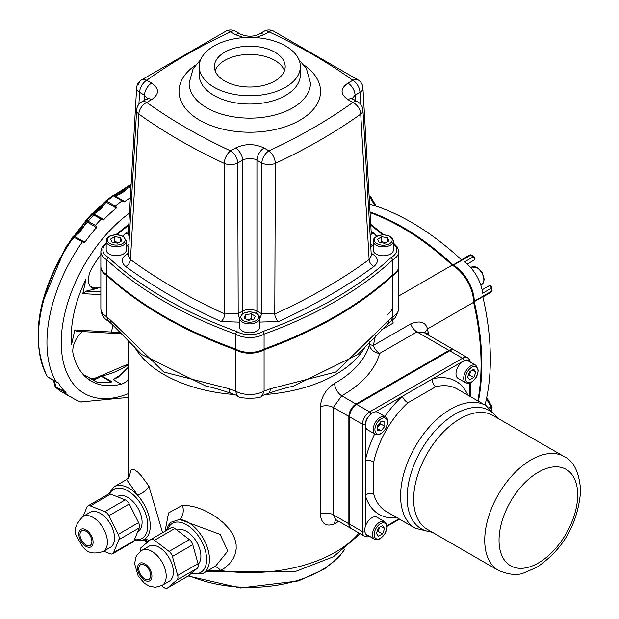 <?xml version="1.0" encoding="UTF-8"?>
<svg xmlns="http://www.w3.org/2000/svg" width="619" height="619" viewBox="0 0 619 619"><rect width="100%" height="100%" fill="white"/><g stroke="black" fill="none" stroke-linecap="round" stroke-linejoin="round"><path stroke-width="0.93" d="M120.411 332.225A62.906 24.683 -167.6 0 1 111.443 332.039A2.019 0.712 93.2 0 1 110.739 333.177L76.091 331.211L74.798 329.958L71.603 344.419A97.075 56.05 -60 0 1 86.002 279.169L82.814 293.63L86.072 291.123L97.16 288.462L90.482 286.674M100.858 287.997L95.875 287.719M121.378 374.402L113.122 379.555L118.113 377.242L128.442 367.09M113.122 379.555L121.154 384.19A97.075 56.05 -60 0 1 91.372 381.188A97.075 56.05 -60 0 1 73.112 353.929A17.193 9.927 120 0 1 82.443 331.567M97.16 288.462A17.193 9.927 120 0 1 91.976 287.905A17.193 9.927 120 0 1 92.107 267.834A97.075 56.05 -60 0 1 100.858 254.479M87.194 378.317L90.583 380.275A97.075 56.05 -60 0 1 88.765 379.509M128.442 364.684A97.075 56.05 120 0 1 101.795 375.888A2.019 1.486 -100.2 0 0 100.974 375.725A2.019 2.019 0 0 0 100.123 376.097A2.019 0.983 53.2 0 1 101.121 376.205A2.019 1.168 -60 0 1 101.795 375.888L112.163 381.877A97.075 56.05 -60 0 1 96.471 381.954L86.103 375.965A2.019 1.168 -60 0 1 86.32 376.05A2.019 1.168 -60 0 1 86.498 376.197M96.587 381.977L86.32 376.05A2.019 2.019 0 0 0 85.693 375.818A2.019 1.617 100.9 0 1 86.103 375.965A97.075 56.05 120 0 1 84.145 375.532M128.442 363.918L100.974 375.725A2.019 1.486 -100.2 0 0 100.425 375.996M104.108 219.552L93.252 213.748A2.019 1.37 -109.1 0 0 92.316 213.617A2.019 2.019 0 0 0 91.519 214.12A2.019 0.65 44 0 1 92.448 214.298A2.019 1.168 -60 0 1 93.252 213.748A19.986 11.544 120 0 0 105.965 201.995A2.019 1.168 -60 0 1 106.685 201.136A2.019 0.905 -129.3 0 0 105.694 201.02A2.019 2.019 0 0 0 105.222 201.57L114.546 206.947L115.977 208.58M85.314 242.014L83.054 241.278L74.473 236.326A2.019 1.137 -121.2 0 0 73.46 236.226A2.019 2.019 0 0 0 72.856 236.791L73.669 237.108A2.019 1.168 -60 0 1 74.473 236.326A19.591 11.312 120 0 0 86.18 221.463A2.019 1.168 -60 0 1 86.799 220.434A2.019 0.542 -138.6 0 0 85.902 220.225A2.019 2.019 0 0 0 85.53 220.836A2.019 0.441 20.9 0 0 86.18 221.463L94.761 226.415L96.309 228.055M127.514 186.675A2.019 0.402 38.3 0 1 128.373 186.93A2.019 1.168 -60 0 1 129.185 186.234A2.019 1.23 -117 0 0 128.187 186.126A2.019 2.019 0 0 0 127.514 186.675L113.703 195.403A2.019 2.019 0 0 0 112.496 195.782A2.019 1.014 54.2 0 1 113.501 195.89A2.019 1.168 -60 0 1 114.329 195.581A2.019 1.571 -89.3 0 0 113.703 195.403A2.019 1.571 -89.3 0 0 112.89 195.681M73.46 236.226L79.565 230.895L85.53 220.836M48.073 377.126A2.019 1.168 -60 0 1 47.756 377.033A2.019 1.168 -60 0 1 47.493 376.754A2.019 1.571 149.9 0 1 47.021 376.29A2.019 2.019 0 0 0 47.756 377.033L56.337 381.985A2.019 1.168 -60 0 1 56.074 381.714L47.493 376.754A121.347 70.063 -60 0 1 73.669 237.108L84.416 242.872M60.291 391.046A2.019 1.168 -60 0 1 60.236 391.015A2.019 1.168 -60 0 1 60.182 390.976A121.347 70.063 -60 0 1 55.787 387.355A2.019 1.168 -60 0 1 55.501 386.604A2.019 1.23 177.4 0 1 54.905 385.792A2.019 2.019 0 0 0 55.532 387.169A2.019 1.633 -46.6 0 0 55.787 387.355L66.163 392.918A121.022 69.877 120 0 1 58.186 382.72L56.074 381.714A121.347 70.063 120 0 1 82.25 242.06A2.019 1.168 120 0 1 83.054 241.278M55.106 386.287A2.019 1.633 -46.6 0 0 55.532 387.169L60.066 390.906A2.019 1.648 125.6 0 1 59.958 390.821M60.182 390.976A2.019 1.648 125.6 0 1 60.066 390.906A2.019 2.019 0 0 0 60.236 391.015L68.817 395.967A2.019 1.168 -60 0 1 68.763 395.936L60.182 390.976M81.282 402.118A121.022 69.877 120 0 1 70.914 396.833L68.763 395.936A121.347 70.063 120 0 1 64.368 392.307A2.019 1.168 120 0 1 64.082 391.564L55.501 386.604A20.528 11.854 120 0 0 53.768 380.499M65.831 392.059L64.082 391.564M116.589 195.341L124.891 190.226M125.123 201.562L122.91 200.533A2.019 1.168 120 0 0 122.082 200.842L124.171 201.918A121.022 69.877 120 0 1 130.354 197.74M96.99 226.91L95.38 225.386L86.799 220.434A121.347 70.063 -60 0 1 92.448 214.298L103.211 220.163M94.8 213.168L102.994 205.593M116.774 207.62L115.266 206.088L106.685 201.136A121.347 70.063 -60 0 1 113.501 195.89L122.082 200.842A121.347 70.063 120 0 0 115.266 206.088A2.019 1.168 -60 0 0 114.546 206.947M116.813 207.589A121.022 69.877 120 0 0 103.172 220.194M97.021 226.879A121.022 69.877 120 0 0 84.393 242.911M121.154 384.19A17.193 9.927 120 0 0 128.442 379.749M381.776 329.664L393.266 323.033L392.214 320.433M214.321 566.911A10.113 5.053 -115.3 0 1 220.612 570.548L225.107 567.716L229.432 563.808L232.899 559.127L235.003 554.57L236.21 548.829L236.118 544.31L234.81 538.816L233.023 534.754L229.618 529.477L223.351 522.722L216.843 517.515L210.236 513.352L203.233 509.878L195.859 507.193L187.642 505.499L182.381 505.344A10.113 6.492 -91.5 0 1 179.58 519.418L220.132 534.39L227.823 551.011L215.52 566.215M207.396 570.911L220.612 570.548A121.347 70.055 180 0 0 359.028 533.052M182.381 505.344L168.592 512.911L165.064 531.249M170.101 523.001L170.798 522.297L179.58 519.418A30.339 17.518 -120 0 1 205.787 543.436A30.339 17.518 -120 0 1 203.194 573.333L190.822 573.743M335.668 519.55L333.308 514.784L333.308 407.449L341.727 395.789A10.113 5.772 60.5 0 1 334.655 383.362C326.205 388.724 321.416 396.547 320.286 406.822L320.286 514.157C321.423 523.937 326.213 527.125 334.655 523.728A121.347 70.055 0 0 0 338.709 521.322M369.891 341.734L369.636 344.265A10.113 8.155 -164.6 0 0 379.625 353.441A10.113 5.842 60 0 1 373.327 345.472L375.431 336.001M162.557 532.696L148.885 486.008L141.086 475.562L137.774 472.104L133.805 469.31L131.785 469.303L130.671 470.548L129.441 476.816M129.812 476.003L126.616 479.586L137.666 495.215A10.113 4.07 146 0 0 148.885 486.008M126.616 479.586L114.051 486.844A30.339 17.518 -120 0 1 137.666 495.215C145.597 504.647 149.829 514.791 150.347 525.655C150.185 533.152 147.709 537.973 142.919 540.101A10.113 8.72 -112.2 0 1 149.481 540.542M144.552 540.062A10.113 9.169 -79 0 1 144.699 540.093A10.113 9.169 -79 0 1 148.181 541.64M142.919 540.101L145.171 540.194M144.761 540.101L147.283 542.399M390.868 321.3L395.348 317.555L398.621 310.15A10.113 8.233 -173.1 0 0 398.621 310.142A10.113 8.233 -173.1 0 0 398.675 309.33A20.226 11.676 180 0 1 392.794 316.773L391.216 320.982L387.107 324.704A10.113 6.925 -131.6 0 0 387.107 324.704A10.113 6.925 -131.6 0 0 388.871 320.325L335.777 372.042L270.248 388.817A404.486 233.533 180 0 1 264.089 391.076L264.089 349.797A404.486 233.533 0 0 0 392.794 275.486A20.226 11.676 0 0 0 398.721 267.23A20.226 11.676 0 0 0 398.706 266.82M112.596 324.813A10.113 6.925 -48.4 0 1 112.472 324.712L108.364 320.982L106.778 316.773L106.778 275.486A404.486 233.533 0 0 0 235.491 349.797A20.226 11.676 0 0 0 264.089 349.797M235.491 349.797L235.491 391.076A20.226 11.676 180 0 0 264.089 391.076L262.263 395.549C263.346 399.085 236.435 399.162 237.317 395.549L235.491 391.076A404.486 233.533 180 0 1 229.332 388.817A10.113 4.503 -69.4 0 0 231.289 393.382C219.335 389.351 211.048 387.007 206.429 386.349L141.921 354.625L112.48 324.704A10.113 6.925 -48.4 0 1 112.465 324.704A10.113 6.925 -48.4 0 1 110.708 320.325A404.486 233.533 180 0 1 106.778 316.773A20.226 11.676 180 0 1 100.858 308.517L100.858 267.23A20.226 11.676 0 0 0 106.778 275.486M229.332 388.817L163.795 372.034L110.708 320.325M293.143 386.349L293.158 386.349C288.524 387.007 280.237 389.351 268.29 393.382A10.113 4.503 -110.6 0 0 270.248 388.817M293.158 386.349L357.658 354.625L387.099 324.704A10.113 6.925 -131.6 0 1 386.983 324.813M398.621 310.134L398.675 309.33M398.721 296.014L452.149 265.164A30.339 17.518 60 0 1 473.597 302.32A242.694 140.118 60 0 1 477.822 400.888M370.069 212.642A242.694 140.118 60 0 1 452.149 265.164M473.597 302.32L427.512 328.929C425.524 321.911 419.906 320.24 410.66 323.923L373.327 345.472A10.113 1.215 6.1 0 1 369.636 344.265A121.347 70.055 180 0 1 334.655 383.362M335.947 519.728A10.113 5.772 -119.5 0 0 334.655 523.728M320.286 406.822A10.113 5.842 0 0 1 333.308 407.449L348.876 416.432A10.113 5.842 -60 0 1 356.026 404.052L341.727 395.789A131.46 75.897 0 0 0 379.625 353.441L416.951 331.892L423.853 332.449L454.044 349.882A10.113 5.842 -60 0 1 454.385 350.114M424.603 332.883L427.512 328.929M428.952 335.397A242.694 140.118 -120 0 0 428.333 332.48A10.113 4 -12.3 0 0 426.383 333.912M428.333 332.48L427.265 329.091M348.876 416.432L348.876 523.775L333.308 514.784A10.113 5.842 -0 0 0 320.286 514.157M351.344 528.587A10.113 5.842 -60 0 1 350.973 528.402A10.113 5.842 -60 0 1 348.876 523.775M140.281 551.413A6.066 3.505 60 0 1 141.117 547.598L150.448 539.722A6.066 3.505 60 0 1 150.75 539.513A6.066 3.505 60 0 1 154.456 540.271L169.072 551.405A6.066 3.505 60 0 1 172.399 556.45L177.684 575.461A6.066 3.505 60 0 1 177.011 579.964L167.679 587.841A6.066 3.505 60 0 1 167.385 588.05A6.066 3.505 60 0 1 163.671 587.299L161.559 585.682M172.399 556.45L192.78 544.681A6.066 3.505 -120 0 0 189.453 539.636L169.072 551.405M192.78 544.681L198.065 563.692L177.684 575.461M169.173 581.295A20.226 11.676 -120 0 0 169.173 557.943A20.226 11.676 -120 0 0 148.955 546.268L141.805 550.392A20.226 11.676 -120 0 1 162.023 562.075A20.226 11.676 -120 0 1 162.023 585.427L169.173 581.295M125.247 499.873L104.866 511.634A6.066 3.505 60 0 1 108.874 515.72L129.255 503.951A6.066 3.505 -120 0 0 125.247 499.873L110.631 494.132A6.066 3.505 -120 0 0 108.279 494.163L87.898 505.924A6.066 3.505 60 0 1 90.258 505.901L110.631 494.132M133.975 540.805L113.602 552.566A6.066 3.505 60 0 1 112.627 553.742L133 541.973A6.066 3.505 -120 0 0 133.975 540.805L139.26 527.891A6.066 3.505 -120 0 0 138.586 522.606L129.255 503.951M138.586 522.606L118.206 534.375L108.874 515.72M177.011 579.964L197.384 568.196A6.066 3.505 -120 0 0 198.065 563.692M197.384 568.196L188.06 576.072L167.679 587.841M167.385 588.05L187.758 576.281A6.066 3.505 -120 0 0 188.06 576.072M154.456 540.271L174.837 528.502A6.066 3.505 -120 0 0 171.123 527.752L150.75 539.513M174.837 528.502L189.453 539.636M118.206 534.375A6.066 3.505 60 0 1 118.879 539.652L139.26 527.891M112.627 553.742A6.066 3.505 60 0 1 110.267 553.765L103.713 551.196M104.866 511.634L90.258 505.901M83.132 516.37L86.923 507.1A6.066 3.505 60 0 1 87.898 505.924M113.602 552.566L118.879 539.652M83 516.447L90.15 512.315A20.226 11.676 60 0 1 105.733 517.739A20.226 11.676 60 0 1 114.561 538.089A20.226 11.676 60 0 1 110.375 547.351L103.226 551.475A20.226 11.676 -120 0 0 107.412 542.221A20.226 11.676 -120 0 0 98.583 521.863A20.226 11.676 -120 0 0 83 516.447C75.209 524.525 73.251 531.442 77.127 537.176C82.497 545.95 85.29 557.007 103.226 551.475M374.688 433.927A76.857 44.375 120 0 0 365.326 460.49A6.066 2.391 -167.6 0 1 373.737 461.967A70.783 40.869 -60 0 1 407.89 402.814A6.066 2.391 47.6 0 1 402.404 396.268A76.857 44.375 120 0 0 384.894 416.463M407.89 402.814L435.737 386.736A6.066 4.341 76.3 0 1 432.642 378.813L375.416 411.844M435.737 386.736A70.783 40.869 -60 0 1 457.209 388.987L486.054 405.638A70.783 40.869 120 0 0 415.264 446.508A70.783 40.869 120 0 0 415.264 528.247L386.418 511.588A70.783 40.869 -60 0 1 373.737 494.124A6.066 4.341 -16.3 0 0 365.326 495.401A76.857 44.375 120 0 0 397.096 517.755M371.005 413.956A2.019 1.168 -120 0 0 369.613 411.898A10.113 5.842 120 0 0 362.463 424.278A2.019 1.168 180 0 0 365.326 424.278L365.326 526.568M373.737 494.124L373.737 461.967M371.268 233.665A6.066 3.892 126.2 0 0 373.891 233.293A577.202 333.246 0 0 0 371.129 231.289M370.626 243.94A6.066 3.505 -120 0 0 372.63 245.673L373.18 245.341M371.238 254.641A6.066 3.505 120 0 0 372.63 254.107L371.16 253.256M352.126 99.411L351.77 98.189L352.992 99.117A10.113 5.842 120 0 0 347.94 99.613L352.853 102.452A10.113 6.43 54.4 0 1 360.722 114.082L369.133 259.547A6.066 3.892 -126.2 0 0 373.891 266.495C378.874 262.185 378.449 258.053 372.63 254.107M371.299 255.732L369.133 259.547A571.136 329.741 180 0 1 274.79 314.011A6.066 3.072 -114.5 0 0 278.542 321.54A577.202 333.246 0 0 0 373.891 266.495M352.992 99.117L357.906 101.949A10.113 10.113 0 0 1 362.951 110.128A10.113 5.85 -3.3 0 0 362.951 110.128A10.113 5.85 -3.3 0 1 360.722 114.082A564.899 326.143 0 0 1 275.331 163.377A10.113 5.184 -115 0 0 268.994 150.866A10.113 5.842 120 0 0 261.845 162.959L261.38 313.562L256.088 310.576L252.041 309.5L246.455 309.67L242.64 310.993L242.64 160.128A10.113 5.842 -120 0 0 235.499 148.034L230.585 150.866A10.113 5.184 115 0 0 224.24 163.377A10.113 5.447 -0.2 0 0 237.735 162.959L244.412 159.253L249.79 158.294L255.167 159.253L261.845 162.959A10.113 5.447 0.2 0 0 275.331 163.377L274.79 314.011L261.38 313.562A6.066 3.505 -60 0 1 259.802 318.135M357.906 101.949A10.113 5.842 120 0 0 352.853 102.452A554.794 320.309 180 0 1 268.994 150.866L264.081 148.034A10.113 5.842 120 0 0 256.939 160.128L256.939 310.993A6.066 3.505 -60 0 1 256.483 313.307M239.584 317.833A6.066 3.505 -120 0 1 238.199 313.562L242.64 310.993A6.066 3.505 -120 0 0 243.066 313.214M128.342 254.641A6.066 3.505 60 0 1 126.941 254.107C121.123 258.053 120.705 262.177 125.688 266.495A6.066 3.892 -53.8 0 0 130.447 259.547L138.857 114.082A10.113 6.43 -54.4 0 1 146.726 102.452A554.794 320.309 180 0 0 230.585 150.866A10.113 5.842 -120 0 1 237.735 162.959L238.199 313.562L224.79 314.011A571.136 329.741 180 0 1 130.447 259.547L128.272 255.802L136.637 110.097A10.113 5.85 3.3 0 0 136.629 110.128A10.113 5.85 3.3 0 0 138.857 114.082A564.899 326.143 0 0 0 224.24 163.377L224.79 314.011A6.066 3.072 -65.5 0 1 221.037 321.54L239.576 322.143M128.961 243.932A6.066 3.505 -60 0 1 126.941 245.673L128.798 246.749M128.303 233.665A6.066 3.892 53.8 0 1 125.688 233.293L123.034 236.149M352.18 98.576L355.082 95.21L359.995 92.37A10.113 5.811 -3.3 0 0 362.951 87.983A10.113 5.811 -3.3 0 0 362.951 87.952A10.113 10.113 0 0 0 358.741 80.315A10.113 6.43 125.6 0 0 352.853 80.277L347.94 83.116A10.113 5.842 60 0 1 355.082 95.21L355.407 100.51M198.196 564.242A20.226 11.676 -120 0 0 196.107 541.052A20.226 11.676 -120 0 0 176.964 530.119M117.184 496.709L117.68 496.423A20.226 11.676 60 0 1 133.263 501.839A20.226 11.676 60 0 1 142.091 522.196A20.226 11.676 60 0 1 137.905 531.45L137.774 531.528M393.405 243.863A18.199 10.508 180 0 1 391.208 257.411L392.794 259.802A20.226 11.676 0 0 0 398.721 251.546L397.545 247.26L393.405 243.004M391.208 257.411A402.466 232.365 180 0 1 262.82 331.536L264.089 334.105A404.486 233.533 0 0 0 392.794 259.802L392.794 274.658A20.226 11.676 0 0 0 398.721 266.402L398.721 251.546M262.82 331.536A18.199 10.508 180 0 1 236.76 331.536L235.491 334.105A20.226 11.676 0 0 0 264.089 334.105L264.089 348.969A404.486 233.533 0 0 0 392.794 274.658M236.76 331.536A402.466 232.365 180 0 1 108.371 257.411L106.778 259.802A404.486 233.533 0 0 0 235.491 334.105L235.491 348.969A20.226 11.676 0 0 0 264.089 348.969M100.858 251.546L100.858 266.402A20.226 11.676 0 0 0 106.778 274.658L106.778 259.802A20.226 11.676 0 0 1 100.858 251.546L102.034 247.26L106.174 243.004M349.596 524.185A10.113 5.842 120 0 0 351.685 528.812L364.56 536.247A10.113 5.842 120 0 1 362.463 531.613L349.596 524.185L349.596 416.85L362.463 424.278L362.463 531.613A2.019 1.168 180 0 0 364.924 531.798M485.01 405.043A242.694 140.118 -120 0 0 482.835 296.687L474.255 301.646A242.694 140.118 60 0 1 478.394 401.22M370.03 211.961A242.694 140.118 60 0 1 453.062 264.94L461.642 259.988A242.694 140.118 -120 0 0 369.582 204.123M491.788 406.428L491.045 406.853A2.019 1.168 60 0 1 491.463 408.308A2.019 1.199 1.5 0 0 492.059 407.488A2.019 2.019 0 0 0 491.788 406.428L486.704 397.622M492.059 290.443A2.019 1.13 178.6 0 1 491.463 291.27A2.019 1.168 60 0 1 491.045 292.245L482.89 296.958L491.045 292.245A2.019 2.019 0 0 0 492.059 290.443L491.842 287.448A2.019 2.019 0 0 0 488.817 285.932L482.1 289.816M453.062 264.94A2.019 1.168 60 0 1 453.487 265.125A30.339 17.518 60 0 1 474.301 301.182A2.019 1.168 60 0 1 474.255 301.646M491.262 286.86A2.019 1.648 60 0 0 488.817 285.932L488.817 285.932A2.019 1.168 60 0 1 490.279 286.38A2.019 1.168 60 0 1 491.246 288.261A2.019 0.983 -6.8 0 0 491.842 287.448M474.146 256.808A2.019 0.983 126.8 0 0 473.148 256.916A2.019 1.168 60 0 1 474.293 258.696A2.019 1.168 60 0 1 473.945 260.181L467.229 264.058L473.945 260.181A2.019 2.019 0 0 0 474.146 256.808L471.663 255.121M453.487 265.125L470.649 255.221A2.019 1.13 -58.6 0 1 471.655 255.113A2.019 2.019 0 0 0 469.597 255.09L461.441 259.802L469.597 255.09A2.019 1.168 60 0 1 470.649 255.221A30.339 17.518 60 0 1 473.148 256.916L464.567 261.868A30.339 17.518 60 0 1 482.665 293.22L491.246 288.261A30.339 17.518 60 0 1 491.463 291.27L474.301 301.182M370.301 196.594A2.019 1.199 118.5 0 0 369.288 196.703A2.019 1.168 60 0 1 370.348 197.794L371.083 197.36A2.019 2.019 0 0 0 370.309 196.602L369.117 195.991M150.719 575.477A8.418 4.859 -120 0 0 147.043 567.004A8.418 4.859 -120 0 0 140.552 564.745A8.418 4.859 -120 0 0 140.552 574.471A8.418 4.859 -120 0 0 148.97 579.33A8.418 4.859 -120 0 0 150.719 575.477M80.006 534.654A8.418 4.859 60 0 1 81.754 530.8A8.418 4.859 60 0 1 90.173 535.659A8.418 4.859 60 0 1 90.173 545.378A8.418 4.859 60 0 1 83.681 543.126A8.418 4.859 60 0 1 80.006 534.654M300.354 66.597L300.354 74.853A50.565 29.194 180 0 1 285.545 95.488A50.565 29.194 180 0 1 230.438 101.818A50.565 29.194 180 0 1 199.225 74.853L199.225 66.597A50.565 29.194 0 0 0 249.79 95.783A50.565 29.194 0 0 0 300.354 66.597A50.565 29.194 0 0 0 285.545 45.953A50.565 29.194 0 0 0 230.438 39.624A50.565 29.194 0 0 0 199.225 66.597M138.896 104.309L139.585 92.37A10.113 5.842 -60 0 1 146.726 80.277A10.113 6.43 -125.6 0 0 140.838 80.315A10.113 10.113 0 0 0 136.629 87.952A10.113 5.811 3.3 0 0 136.629 87.952A10.113 5.811 3.3 0 0 139.585 92.37L144.49 95.21A10.113 5.842 -60 0 1 151.64 83.116L146.726 80.277A554.794 320.309 180 0 1 230.585 31.863A10.113 5.842 -60 0 1 235.638 31.36A10.113 10.113 0 0 0 226.322 30.95L226.322 30.95A10.113 5.184 65 0 1 230.585 31.863L235.499 34.695A10.113 5.842 -60 0 1 240.551 34.192A10.113 5.842 -60 0 1 240.652 34.254M258.928 34.254A10.113 5.842 60 0 1 259.028 34.2A10.113 5.842 60 0 1 264.081 34.695L268.994 31.863A554.794 320.309 180 0 1 352.853 80.277A10.113 5.842 60 0 1 359.995 92.37L360.684 104.309M226.322 30.95L140.838 80.315A10.113 6.43 -125.6 0 0 138.857 84.586M136.629 110.128A10.113 10.113 0 0 1 141.674 101.949A10.113 5.842 -120 0 1 146.726 102.452L151.64 99.613A10.113 5.842 -120 0 0 146.587 99.11L147.802 98.189L147.454 99.419M144.173 100.51L144.49 95.21L147.399 98.568M470.247 362.061L469.62 359.91L467.624 357.728L454.756 350.292A10.113 5.842 120 0 0 449.704 350.795L356.745 404.462A10.113 5.842 120 0 0 349.596 416.85M410.66 323.923A10.113 5.842 60 0 0 416.951 331.892L448.984 350.385L356.026 404.052M448.984 350.385A10.113 5.842 -60 0 1 454.044 349.882M284.454 70.721A35.391 20.435 0 0 0 249.79 54.418A35.391 20.435 0 0 0 215.126 70.721M224.767 81.043A35.391 20.435 180 0 1 214.398 66.597A35.391 20.435 180 0 1 249.79 46.162A35.391 20.435 180 0 1 285.181 66.597A35.391 20.435 180 0 1 263.33 85.476A35.391 20.435 180 0 1 224.767 81.043M106.778 274.658A404.486 233.533 0 0 0 235.491 348.969M388.871 320.325A404.486 233.533 180 0 0 392.794 316.773L392.794 275.486M100.866 266.82A20.226 11.676 0 0 0 100.858 267.23M375.292 434.275L367.57 429.818A10.113 5.842 -60 0 1 367.57 418.142A10.113 5.842 -60 0 1 377.683 412.3L385.405 416.757A10.113 5.842 120 0 0 380.352 417.26A10.113 5.842 120 0 0 373.744 426.174A10.113 5.842 120 0 0 375.292 434.275L377.876 434.848L381.149 433.718L385.823 428.743L387.85 422.204L387.192 418.723L385.405 416.757M377.629 430.46L377.629 425.694L381.203 421.245L384.786 421.562L384.786 426.336L381.203 430.778L377.629 430.46M377.629 426.963L380.492 423.853L384.786 426.336M377.629 428.719L381.203 430.778M380.492 423.853L380.244 422.444M374.572 539.203L366.85 534.746A10.113 5.842 -60 0 1 365.303 526.645A10.113 5.842 -60 0 1 371.911 517.732A10.113 5.842 -60 0 1 376.963 517.236L384.685 521.693A10.113 5.842 120 0 0 379.633 522.188A10.113 5.842 120 0 0 372.476 534.576A10.113 5.842 120 0 0 374.572 539.203L377.157 539.776L380.43 538.646L385.103 533.671L387.13 527.133L386.473 523.651L384.685 521.693M382.55 533.88L378.426 536.263L376.36 533.33L378.426 528.007L382.55 525.624L384.616 528.564L382.55 533.88L378.263 531.404L379.524 527.373M381.041 526.498L384.616 528.564M376.917 531.899L378.263 531.404M465.805 382.852L458.083 378.387A10.113 5.842 -60 0 1 458.083 366.711A10.113 5.842 -60 0 1 468.196 360.877L475.918 365.334A10.113 5.842 120 0 0 465.805 371.176A10.113 5.842 120 0 0 465.805 382.852L468.39 383.416L471.663 382.294L476.336 377.311L478.371 370.456L475.918 365.334M469.659 371.648L473.783 369.264L475.849 372.205L473.783 377.52L469.659 379.904L467.593 376.971L469.659 371.648M475.849 372.205L472.274 370.139M468.142 375.54L469.496 375.044L473.783 377.52M469.496 375.044L470.757 371.013M393.405 241.031L393.405 249.952A10.113 5.842 180 0 1 383.293 255.786A10.113 5.842 180 0 1 373.18 249.952L373.18 241.031A10.113 5.842 0 0 0 376.143 245.163A10.113 5.842 0 0 0 387.169 246.424A10.113 5.842 0 0 0 393.405 241.031L392.608 238.508L390.001 236.234L383.347 234.678L376.677 236.195L373.984 238.501L373.18 241.031M388.933 240.915L384.809 243.298L379.168 242.424L377.66 239.166L381.784 236.783L387.424 237.657L388.933 240.915M385.908 242.663L381.784 241.743L381.784 236.783M387.424 241.789L387.424 237.657M381.784 241.743L380.685 242.656M126.392 240.915L126.392 249.836A10.113 5.842 180 0 1 123.436 253.96A10.113 5.842 180 0 1 112.41 255.229A10.113 5.842 180 0 1 106.174 249.836L106.174 240.915A10.113 5.842 0 0 0 112.41 246.308A10.113 5.842 0 0 0 123.436 245.047A10.113 5.842 0 0 0 126.392 240.915L123.181 236.234L116.233 234.562L109.578 236.125L106.971 238.392L106.174 240.915M110.646 239.05L114.77 236.667L120.411 237.541L121.92 240.799L117.796 243.182L112.155 242.308L110.646 239.05M118.894 242.547L114.77 241.627L113.672 242.547M114.77 241.627L114.77 236.667M120.411 237.541L120.411 241.673M259.802 318.05L259.802 326.971A10.113 5.842 180 0 1 249.689 332.805A10.113 5.842 180 0 1 239.576 326.971L239.576 318.05A10.113 5.842 0 0 0 249.689 323.892A10.113 5.842 0 0 0 259.802 318.05L259.005 315.528L256.39 313.26L249.743 311.705L242.787 313.369L239.576 318.05M248.18 320.317L244.048 317.934L245.565 314.676L251.198 313.81L255.33 316.193L253.821 319.443L248.18 320.317M245.565 314.676L245.565 318.808M252.304 319.683L251.198 318.762L251.198 313.81M251.198 318.762L247.082 319.683M112.968 325.145L111.443 332.039L74.798 329.958M100.858 291.967L86.072 291.123M82.814 293.63L100.858 294.652M92.324 379.517A20.179 11.653 120 0 0 101.121 376.205L111.219 382.031M68.887 396.005A2.019 1.168 -60 0 1 68.817 395.967L71.131 396.941M130.949 187.248L129.185 186.234A121.347 70.063 -60 0 1 131.066 185.298M56.654 382.078A2.019 1.168 -60 0 1 56.337 381.985L58.588 383.076M122.91 200.533L114.329 195.581A20.528 11.854 120 0 0 128.373 186.93L130.888 188.385M94.761 226.415A2.019 1.168 -60 0 1 95.38 225.386A121.347 70.063 120 0 1 101.029 219.25A2.019 1.168 120 0 1 101.833 218.7M128.442 393.591A111.234 64.221 -60 0 1 61.258 341.928A111.234 64.221 -60 0 1 129.472 213.122M91.442 379.006A101.121 58.379 120 0 0 95.419 378.704M74.412 235.607A117.3 67.726 -60 0 1 84.911 222.345M93.477 213.153A117.3 67.726 -60 0 1 102.22 205.036A117.3 67.726 -60 0 1 104 203.535M114.894 195.333A117.3 67.726 -60 0 1 125.587 188.903M134.377 346.671A121.347 70.055 0 0 0 234.33 394.512M265.249 394.512A121.347 70.055 0 0 0 365.202 346.671M167.525 529.825A28.312 16.349 60 0 1 201.175 540.464A28.312 16.349 60 0 1 191.526 573.14M109.548 493.877A28.312 16.349 60 0 1 132.009 493.776A28.312 16.349 60 0 1 147.809 525.5A28.312 16.349 60 0 1 134.47 539.59M344.489 549.44A101.121 58.379 180 0 1 188.733 575.508M467.879 395.146A76.857 44.375 120 0 0 432.642 378.813L464.002 360.707A8.093 4.673 -60 0 1 469.125 361.411M398.938 518.815L387.061 525.67M365.326 424.278A8.093 4.673 -60 0 1 369.203 415.79M368.498 535.698A8.093 4.673 -60 0 1 365.628 533.57M469.72 383.176L469.72 396.214M371.284 233.951L370.224 236.953M376.6 236.234L373.891 233.293M370.781 246.741L372.63 245.673M259.802 322.073L278.542 321.54M125.688 266.495A577.202 333.246 0 0 0 221.037 321.54M128.427 253.256L126.941 254.107M129.356 236.961L128.272 234.168L136.629 87.937M126.392 245.341L126.941 245.673M128.435 231.297A577.202 333.246 0 0 0 125.688 233.293M370.789 225.231A402.466 232.365 180 0 1 382.55 234.694M117.161 234.586A402.466 232.365 180 0 1 128.783 225.239M108.371 257.411A18.199 10.508 180 0 1 106.174 243.863M464.002 360.707A2.019 1.168 -120 0 0 462.571 358.231L369.613 411.898L356.745 404.462M467.624 357.728A10.113 5.842 120 0 0 462.571 358.231L449.704 350.795M486.441 398.876L491.045 406.853L489.343 407.836M490.573 408.826L491.463 408.308A30.339 17.518 60 0 1 491.401 409.561M369.257 198.42L370.348 197.794L374.952 205.763M137.611 567.909A10.113 5.842 60 0 1 148.336 566.95A10.113 5.842 60 0 1 148.336 581.256A10.113 5.842 60 0 1 137.611 567.909M93.113 542.221A10.113 5.842 60 0 1 82.381 543.173A10.113 5.842 60 0 1 82.381 528.874A10.113 5.842 60 0 1 93.113 542.221M298.892 59.633L306.444 68.701L310.459 83.108A60.67 35.028 180 0 1 292.694 107.876A60.67 35.028 180 0 1 226.569 115.467A60.67 35.028 180 0 1 189.112 83.108L193.151 68.67L200.688 59.633M195.565 65.096A70.783 40.869 0 0 0 201.214 121.092A70.783 40.869 0 0 0 298.366 121.092A70.783 40.869 0 0 0 304.014 65.096M264.081 148.034C254.556 143.523 245.023 143.523 235.499 148.034M347.94 83.116C340.141 88.61 340.141 94.111 347.94 99.613M235.499 34.695L243.863 37.604M255.717 37.604L264.081 34.695M151.64 99.613C159.439 94.111 159.439 88.61 151.64 83.116M268.994 31.863A10.113 5.184 -65 0 1 273.258 30.95A10.113 10.113 0 0 0 263.934 31.36A10.113 5.842 60 0 1 268.994 31.863M498.349 570.378L427.249 529.33A65.73 37.952 -60 0 1 413.639 499.239A65.73 37.952 -60 0 1 442.33 433.091A65.73 37.952 -60 0 1 492.979 415.481L564.079 456.528A65.73 37.952 120 0 0 498.349 494.48A65.73 37.952 120 0 0 498.349 570.378C509.073 574.811 517.592 575.647 523.891 572.892L536.789 567.321C563.321 549.339 577.945 523.813 580.653 490.743C579.307 472.405 573.782 461 564.079 456.528M497.452 418.065A68.26 39.407 120 0 0 443.158 422.823A68.26 39.407 120 0 0 407.124 497.537A68.26 39.407 120 0 0 431.722 531.907M577.689 494.875A55.617 32.111 -60 0 1 518.699 568.257A55.617 32.111 -60 0 1 518.699 489.606A55.617 32.111 -60 0 1 577.689 494.875M476.7 267.54A10.113 5.842 60 0 1 483.307 276.445A10.113 5.842 60 0 1 481.752 284.547L483.54 282.597L484.205 279.2L482.224 272.662L477.303 267.478L471.647 267.037A10.113 5.842 60 0 1 476.7 267.54M381.203 418.746A8.898 5.138 -60 0 1 386.658 426.499A8.898 5.138 -60 0 1 375.756 432.789A8.898 5.138 -60 0 1 381.203 418.746M374.193 534.576A8.898 5.138 -60 0 1 383.633 522.838A8.898 5.138 -60 0 1 383.633 535.42A8.898 5.138 -60 0 1 374.193 534.576M478.015 370.951A8.898 5.138 -60 0 1 468.575 382.697A8.898 5.138 -60 0 1 468.575 370.108A8.898 5.138 -60 0 1 478.015 370.951M377.002 243.677A8.898 5.138 180 0 1 380.995 235.081A8.898 5.138 180 0 1 391.889 241.371A8.898 5.138 180 0 1 377.002 243.677M122.577 236.296A8.898 5.138 180 0 1 118.585 244.892A8.898 5.138 180 0 1 107.691 238.594A8.898 5.138 180 0 1 122.577 236.296M243.399 313.431A8.898 5.138 180 0 1 258.285 315.736A8.898 5.138 180 0 1 247.383 322.027A8.898 5.138 180 0 1 243.399 313.431M121.486 333.308L110.739 333.177M84.076 375.462L85.693 375.818M92.03 379.346L100.123 376.097M91.519 214.12L85.902 220.225M72.856 236.791C38.038 290.698 29.426 337.2 47.021 376.29M54.905 385.792L53.482 380.337M128.187 186.126L131.096 184.702M112.496 195.782L105.694 201.02M92.316 213.617L105.222 201.57M128.442 397.39L80.702 401.963M91.109 378.813L96.448 378.294M53.652 380.646L53.242 380.198M42.015 303.596L65.722 247.058L105.184 201.647M113.625 195.403L126.624 187.758M203.194 573.333L215.551 566.199M128.442 478.147L128.442 340.435M170.805 522.297L168.275 525.531L166.48 530.429M144.629 540.077L147.082 542.569M205.67 571.902L295.07 571.623L333.409 556.767L360.235 533.748M114.051 486.844L108.333 494.132M134.122 540.449L142.726 540.17M109.161 321.563C103.907 318.978 101.137 314.63 100.858 308.517M231.289 393.39L237.789 395.773M268.29 393.39L261.791 395.773M392.794 305.507L392.392 308.339L391.154 311.024L387.765 314.235M336.001 519.759L350.973 528.402M387.123 526.32L399.526 519.155M371.307 234.222L362.943 87.983M362.943 110.159L371.307 255.817M344.953 549.084L339.096 556.852L324.286 569.109L298.443 580.932L240.42 587.949L188.161 575.987M383.71 234.686L370.735 224.302M116.001 234.57L128.837 224.31M369.62 536.348L367.446 536.882L364.56 536.247M470.316 396.555L470.316 382.968M491.834 410.289L492.059 407.488M473.945 260.181L467.229 264.058M371.083 197.36L376.166 206.173M141.805 550.392L136.977 555.111L135.716 557.673L134.648 563.785L138.207 576.072L144.614 583.423L149.496 586.185L155.354 587.253L162.023 585.427M235.638 31.36L240.551 34.2C247.159 36.869 253.318 36.869 259.028 34.2L263.934 31.36M358.741 80.315L273.258 30.95M141.674 101.949L146.587 99.117M486.054 405.638L498.349 418.576M415.264 528.247L432.619 532.425M398.721 308.517L398.721 267.23M464.707 275.71L463.995 276.12M470.765 286.226L470.053 286.636M471.647 267.037L470.703 267.578M481.752 284.547L480.808 285.096M356.389 404.679L355.677 404.269M349.781 414.877L349.062 414.459M349.596 506.102L348.876 505.692M349.596 520.115L348.876 519.697M446.175 352.83L445.456 352.42M434.035 359.84L433.323 359.422M389.366 277.784L389.366 278.604M110.213 277.784L110.213 278.604M243.623 351.832L243.623 352.66M255.755 351.871L255.755 352.698"/></g></svg>
